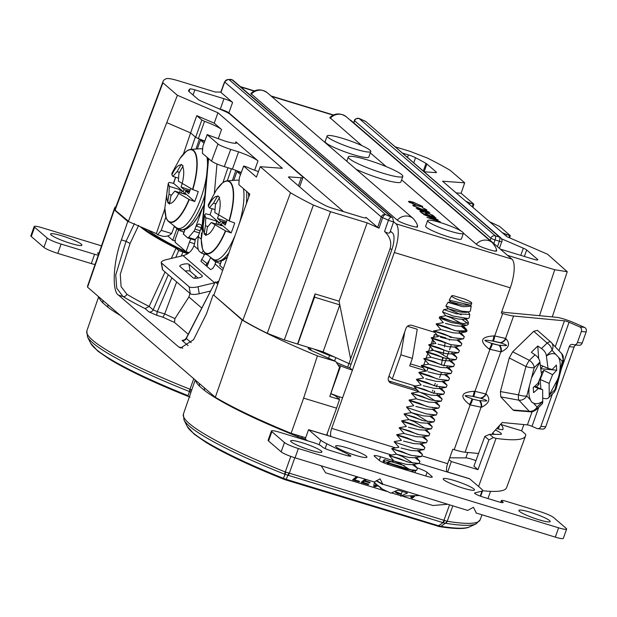 <?xml version="1.0" encoding="UTF-8"?>
<svg xmlns="http://www.w3.org/2000/svg" width="617" height="617" viewBox="0 0 617 617"><rect width="100%" height="100%" fill="white"/><g stroke="black" fill="none" stroke-linecap="round" stroke-linejoin="round"><path stroke-width="0.93" d="M451.605 295.89A10.674 1.435 -160.4 0 1 453.927 295.836L464.647 299.098A10.674 1.435 -160.4 0 1 471.72 303.047A10.674 1.435 -160.4 0 1 461.169 300.849A10.674 1.435 -160.4 0 1 451.605 295.89L449.23 300.132L470.316 305.176L462.935 305.13L450.742 301.883L460.791 306.271M467.216 311.94L466.143 312.395L460.467 312.055L448.281 308.801L461.223 314.847M464.917 318.557L463.676 319.321L458.007 318.981L445.813 315.727L451.737 318.102L460.876 323.246M462.442 325.105L461.215 326.239L455.539 325.899L445.428 323.393M459.781 331.591L458.747 333.165L453.079 332.825L440.885 329.571L433.651 331.005L453.549 337.754L463.413 338.849L464.323 336.766L459.287 333.064M456.996 338.085L457.305 338.494M463.413 338.849L456.279 340.09L450.611 339.743L440.499 337.237M454.536 345.011L454.837 345.412M449.245 344.247L441.402 340.862L431.252 337.738L431.854 338.386L451.081 344.679L460.953 345.775L453.819 347.009L448.143 346.669L438.031 344.163M452.377 352.338L451.351 353.934L445.682 353.595L433.489 350.34L439.412 352.716L449.6 358.855M449.909 359.256L448.883 360.852L443.214 360.513L431.028 357.258L423.794 358.701L443.692 365.449L453.557 366.537L454.467 364.462L449.431 360.76M447.441 366.182L446.423 367.778L440.754 367.439L429.039 364.385L423.794 358.701M444.672 372.699L444.98 373.108M439.381 371.943L431.538 368.55L421.396 365.426L421.997 366.074L441.224 372.367L451.089 373.462L443.955 374.696L438.286 374.357L428.167 371.85M442.212 379.617L442.512 380.026M436.921 378.861L429.077 375.468L418.928 372.352L419.529 373L438.756 379.293L448.628 380.388L441.494 381.622L435.818 381.283L425.707 378.776M439.744 386.543L440.029 386.921L439.026 388.548L433.358 388.209L423.239 385.694M437.276 393.469L437.561 393.839L436.558 395.466L430.89 395.127L419.182 392.073L413.93 386.389L433.828 393.137L443.7 394.232L444.602 392.15L439.566 388.448M420.779 392.62L424.619 394.248L435.116 400.795M441.232 401.15L434.098 402.392L428.422 402.053L416.714 398.998L411.47 393.314L431.368 400.063L441.232 401.15L442.142 399.068L437.106 395.374M432.347 407.313L432.656 407.721M427.057 406.557L419.213 403.163L409.071 400.04L409.673 400.688L428.9 406.981L438.764 408.076L431.63 409.31L425.961 408.971L415.843 406.464M429.887 414.231L430.188 414.639M409.002 400.232L413.768 405.724L406.603 406.965L407.205 407.613L426.432 413.907L436.304 415.002L429.162 416.236L423.493 415.897L411.308 412.642L417.223 415.017L427.72 421.565M422.128 420.401L414.285 417.007L404.073 414.076L423.972 420.833L433.836 421.92L426.702 423.162L421.033 422.822L408.84 419.568L414.763 421.943L425.26 428.483M419.66 427.319L411.817 423.933L401.675 420.809L402.276 421.457L421.504 427.751L431.368 428.846L424.234 430.08L418.565 429.741L408.454 427.234M422.491 435L422.792 435.409M428.908 435.764L421.773 437.006L416.097 436.666L404.39 433.612L399.137 427.92L419.036 434.677L428.908 435.764L429.818 433.682L424.781 429.987M420.023 441.926L420.331 442.335M414.732 441.17L406.888 437.777L396.746 434.653L397.348 435.301L416.575 441.595L426.44 442.69L419.305 443.924L413.637 443.584L403.518 441.078M417.555 448.844L417.863 449.253M396.677 434.846L401.443 440.337L394.278 441.579L394.88 442.227L414.107 448.52L423.979 449.616L416.837 450.85L411.169 450.51L401.058 447.996M415.094 455.77L415.395 456.179M409.804 455.014L401.96 451.621L391.749 448.69L411.647 455.439L421.511 456.534L414.377 457.775L408.701 457.436L396.515 454.181L402.438 456.557L412.935 463.097M407.336 461.932L399.492 458.547L389.281 455.616L409.179 462.364L419.043 463.46L411.909 464.694L406.241 464.354L394.047 461.1L399.97 463.475L410.467 470.023M389.281 455.616L394.047 461.107L386.882 462.341L387.484 462.997L406.711 469.29L416.583 470.378L417.493 468.295L412.457 464.601M419.043 463.46L419.953 461.377L414.917 457.675M421.511 456.534L422.421 454.451L417.385 450.757M423.979 449.616L424.889 447.533L419.845 443.831M426.44 442.69L427.35 440.607L422.313 436.905M417.2 434.245L409.356 430.851L399.137 427.92M431.368 428.846L432.278 426.763L427.242 423.061M433.836 421.92L434.746 419.838L429.71 416.143M436.304 415.002L437.214 412.92L432.17 409.218M438.764 408.076L439.674 405.994L434.638 402.292M429.525 399.631L421.681 396.237L411.47 393.307M431.985 392.705L424.149 389.319L413.93 386.389M434.453 385.787L426.609 382.393L416.467 379.27L417.069 379.925L436.296 386.219L446.16 387.306L447.07 385.224L442.034 381.53M448.628 380.388L449.538 378.306L444.502 374.604M451.089 373.462L451.999 371.38L446.963 367.678M441.849 365.017L434.006 361.624L423.856 358.508M444.309 358.099L436.474 354.706L426.324 351.582L426.925 352.23L446.153 358.523L456.025 359.618L456.935 357.536L451.891 353.834M446.777 351.173L438.934 347.78L428.792 344.656L429.393 345.312L448.621 351.605L458.485 352.693L459.395 350.61L454.359 346.916M460.953 345.775L461.863 343.692L456.827 339.99M451.706 337.329L443.87 333.936L433.72 330.812M454.174 330.403L446.33 327.01L436.188 323.894L436.79 324.542L456.017 330.835L465.696 331.961L467 331.136L461.261 326.231M439.682 316.814L439.211 317.878L451.112 322.498L466.853 325.259L468.126 324.457L468.426 322.645L463.791 323.609L453.433 321.65L443.515 318.588L439.751 316.783L453.156 321.58M467.686 323.377L462.048 319.413M443.793 309.595L442.543 311.955L453.41 316.081L468.01 318.565L469.244 317.778L469.807 314.454L456.248 313.768L443.793 309.595L448.281 308.801L445.89 306.047L461.786 311.169L469.159 311.863L470.37 311.099M470.709 305.083L471.18 306.263L463.089 306.718L447.903 302.384L445.89 306.04M470.316 305.176L471.488 304.42L471.72 303.047M447.903 302.384L450.742 301.883L449.23 300.132M468.264 312.025L469.807 314.454M465.149 319.058L467.794 321.241L468.426 322.645M462.017 326.1L466.406 329.393L467.054 330.835L456.025 330.835M374.45 482.563L373.671 486.281L375.151 486.728L377.974 485.81L382.864 489.358L390.916 493.16L397.857 490.075L407.521 493.022L400.595 496.099L418.904 495.567M401.343 494.001L395.721 491.672M381.09 487.823L377.095 484.9M402.238 491.487L400.595 496.099M550.765 342.026L537.415 330.357L533.744 331.329L512.673 351.806L509.256 357.976L500.426 391.564L500.811 396.893L513.051 410.004L514.115 410.529L530.504 411.794A7.412 3.91 -85.6 0 1 529.224 411.254A7.412 6.44 -43 0 0 537.098 407.035A7.412 4.334 45.8 0 1 536.25 409.719L541.903 404.228A7.412 4.334 -134.2 0 0 542.752 401.544L542.736 401.351C539.081 403.819 535.949 404.374 533.35 403.024L531.592 402.06L530.512 399.986C528.784 396.546 528.437 391.78 529.471 385.679L531.515 377.905L539.883 362.117A7.412 4.334 -134.2 0 0 535.032 354.837L531.291 352.315L537.769 346.021L541.51 348.536A7.412 4.334 45.8 0 1 546.361 355.824L548.035 368.364L552.207 369.537L556.349 365.063L556.719 370.208L552.585 374.704L549.13 383.396L549.215 395.057L557.591 379.463C558.709 376.756 559.395 374.164 559.642 371.689C560.676 365.565 560.321 360.798 558.601 357.382L555.763 354.343C553.164 352.993 550.032 353.549 546.369 356.017M542.736 401.351L542.652 389.689L538.402 388.486L533.597 392.674L533.227 387.53L538.024 383.319L541.556 374.658L539.898 362.31M558.601 357.382L562.349 361.4A7.412 6.44 -43 0 0 561.748 353.703L563.498 360.644A7.412 2.106 -165.3 0 1 562.349 361.4L559.642 371.689M550.973 342.204A7.412 6.44 137 0 1 551.421 342.636A7.412 6.44 137 0 1 552.014 350.325A7.412 4.334 -134.2 0 0 547.163 343.044A7.412 2.661 -48.9 0 1 550.873 342.103A7.412 2.661 -48.9 0 1 550.973 342.204M549.215 395.057L554.884 389.751A7.412 2.106 14.7 0 0 556.04 389.003L554.035 392.435A7.412 4.334 -134.2 0 0 554.884 389.751L557.591 379.463M540.839 368.711L556.719 370.208M549.23 395.25A7.412 4.334 45.8 0 1 548.382 397.926A7.412 4.334 45.8 0 1 545.158 398.628L542.783 398.158M548.035 368.364L540.307 364.986M543.068 366.19L540.793 368.403M537.769 346.021L538.687 358.685M535.271 385.756L535.325 386.481M536.32 386.913L539.011 384.298L538.803 381.46M537.924 383.412L539.011 384.298M552.585 374.704L543.901 370.308L541.348 372.791M543.901 370.308L540.207 379.486L549.13 383.396M540.893 388.918L540.207 379.486M500.426 391.564L518.504 394.857L525.962 366.498A7.412 1.381 -63 0 1 529.378 360.328A7.412 4.334 45.8 0 1 534.222 367.616A7.412 2.106 -165.3 0 1 525.962 366.498L509.256 357.976M534.222 386.674L538.402 388.486M534.738 386.219L542.652 389.689M513.051 410.004L529.224 411.254L518.889 400.186A7.412 2.005 -79.7 0 1 518.504 394.857A7.412 2.106 14.7 0 0 526.764 395.967A7.412 6.44 137 0 1 518.889 400.186L500.811 396.893M321.179 465.796L325.591 472.799L386.489 491.356M383.08 462.511L383.35 460.583L384.507 459.642L384.237 461.562A7.597 2.46 106.9 0 1 383.998 462.904M415.056 472.73A7.597 2.46 -73.1 0 0 415.372 471.049L415.434 470.578M403.418 496.515L432.949 505.508L447.456 504.266M400.742 495.698L392.204 493.099M375.66 483.751L375.244 485.826L377.234 485.178M357.922 476.987L354.474 479.81L359.657 481.383L359.102 481.838L352.562 479.849L356.564 476.571M412.094 496.616L412.603 496.569M414.57 496.353L412.441 498.089L411.084 497.672L410.721 496.7M381.954 488.749L380.589 488.386L380.974 488.062M372.12 481.314L366.321 479.687L364.986 480.774L370.177 482.347L369.622 482.803L364.431 481.221L362.989 482.401L368.796 484.168L368.241 484.623L361.084 482.44L365.087 479.17M401.251 494.248L397.749 493.615L395.266 491.95M375.151 486.728L375.244 486.088L377.457 485.371M375.63 483.72L375.244 485.826M373.802 485.648L375.244 486.088M354.474 479.81L354.567 479.162L357.413 476.833M353.155 479.363L354.482 479.764M359.187 481.245L359.102 481.838M411.045 496.685L411.084 497.672M411.177 497.032L412.534 497.449L412.441 498.089M412.534 497.449L413.745 496.454M369.622 482.803L369.706 482.209M365.935 479.432L364.986 480.774M361.678 481.954L362.997 482.355M368.326 484.029L368.241 484.623M364.431 481.221L364.524 480.581L362.989 482.401M364.524 480.581L364.994 480.728M395.536 491.788L395.466 492.297M395.628 491.726L395.929 492.744M396.014 492.104L396.307 492.991M396.399 492.343L397.155 492.698L397.063 493.345M397.155 492.698L397.842 492.968L397.749 493.615M397.842 492.968L398.582 493.199L398.489 493.839M399.369 493.399L399.284 494.016M400.333 493.662L400.263 494.194M400.919 493.862L400.865 494.256M384.507 459.642L404.59 465.758M396.615 492.119L399.97 493.531M186.187 227.997A39.156 12.695 -73.1 0 0 204.026 204.728M204.859 195.35A41.964 13.605 106.9 0 1 180.442 229.632A41.964 13.605 106.9 0 1 180.233 229.57M173.639 183.38L183.342 191.74L180.079 189.674L169.32 186.396L168.256 183.465L169.166 182.362L173.639 183.38A39.951 12.957 106.9 0 1 175.691 177.287M183.82 153.625A37.976 12.317 106.9 0 1 186.126 151.481A37.976 12.317 106.9 0 1 190.553 149.453A37.976 12.317 106.9 0 1 192.805 189.596L198.242 191.548A39.951 12.957 106.9 0 1 194.687 201.512L189.257 199.561A37.976 12.317 106.9 0 1 168.588 221.549A37.976 12.317 106.9 0 1 166.042 217.4A37.976 12.317 106.9 0 1 165.317 214.338M189.257 199.561L174.796 191.116L170.886 195.913L169.544 204.096L167.685 202.492L167.778 201.728A19.96 6.471 106.9 0 1 168.348 184.784M183.025 166.12L181.259 164.377L183.118 165.973L178.938 173.3L178.359 181.159L192.805 189.596M181.259 164.377L177.048 171.68L179.447 172.328M192.519 189.458A37.637 12.209 106.9 0 0 195.365 153.772A37.637 12.209 106.9 0 0 179.933 158.523L171.873 173.315L171.896 174.812L172.86 176.423L177.048 171.68M174.796 191.116L185.563 194.394L183.658 192.759L183.318 193.715M183.658 192.759L184.984 193.152L194.687 201.512M171.433 195.142L168.996 194.286L169.32 186.396M168.996 194.286L167.778 201.728M172.86 176.423L178.46 178.128M184.984 193.152L185.74 191.039L188.825 193.692L190.676 188.486M182.192 183.665L181.02 186.966L184.097 189.62L183.342 191.74M180.079 189.674L179.909 192.674M181.984 191.316L181.344 193.113M189.427 191.987L185.74 191.039M181.02 186.966L190.113 190.059M189.727 191.147L184.097 189.62M169.798 202.152L167.685 202.492M222.644 259.41A39.156 12.695 -73.1 0 0 227.488 256.865M248.759 197.008A39.156 12.695 -73.1 0 0 248.389 192.905M246.53 191.301A41.964 13.605 106.9 0 1 246.345 203.811M228.946 252.762A41.964 13.605 106.9 0 1 216.891 261.045A41.964 13.605 106.9 0 1 216.69 260.983M210.096 214.793L219.799 223.153L216.536 221.087L205.769 217.809L204.705 214.878L205.615 213.775L210.096 214.793A39.951 12.957 106.9 0 1 212.148 208.7M220.269 185.038A37.976 12.317 106.9 0 1 222.575 182.894A37.976 12.317 106.9 0 1 227.002 180.866A37.976 12.317 106.9 0 1 229.254 221.009L234.691 222.961A39.951 12.957 106.9 0 1 231.144 232.925L225.706 230.974A37.976 12.317 106.9 0 1 205.045 252.962A37.976 12.317 106.9 0 1 202.499 248.813A37.976 12.317 106.9 0 1 201.774 245.751M225.706 230.974L211.245 222.529L207.335 227.326L206.001 235.509L204.142 233.905L204.227 233.141A19.96 6.471 106.9 0 1 204.798 216.197M219.482 197.533L217.716 195.79L219.575 197.386L215.387 204.713L214.809 212.572L229.254 221.009M217.716 195.79L213.505 203.093L215.896 203.741M228.976 220.871A37.637 12.209 106.9 0 0 231.815 185.185A37.637 12.209 106.9 0 0 216.382 189.936L208.322 204.728L208.345 206.225L209.31 207.836L213.505 203.093M211.245 222.529L222.012 225.807L220.107 224.172L219.768 225.128M220.107 224.172L221.441 224.565L231.144 232.925M207.89 226.555L205.453 225.699L205.769 217.809M205.453 225.699L204.227 233.141M209.31 207.836L214.917 209.541M221.441 224.565L222.189 222.452L225.274 225.105L227.125 219.899M218.642 215.078L217.469 218.379L220.554 221.033L219.799 223.153M216.536 221.087L216.366 224.087M218.441 222.729L217.801 224.526M225.876 223.4L222.189 222.452M217.469 218.379L226.57 221.472M226.177 222.56L220.554 221.033M206.248 233.565L204.142 233.905M220.392 263.613A7.358 0.987 19.6 0 0 217.03 262.325L214.793 261.307L210.567 257.667A3.555 1.157 106.9 0 1 210.289 257.081M233.789 180.365L236.928 171.534L240.453 174.572M241.116 172.806L236.928 171.534M223.308 268.642L219.876 265.433M175.282 241.023L172.783 240.268L176.909 228.66M172.783 240.268L167.785 235.956M183.935 232.2A7.358 0.987 19.6 0 0 180.573 230.912L178.344 229.894L174.11 226.254A3.555 1.157 106.9 0 1 173.84 225.668M197.332 148.952L200.479 140.121L203.98 143.136M204.636 141.386L200.479 140.121M202.129 209.101L194.995 229.131A3.555 1.157 106.9 0 1 193.877 231.244L188.601 237.46A3.555 1.157 106.9 0 1 187.73 237.938A3.555 1.157 106.9 0 1 187.583 237.861L183.426 234.02M198.52 235.648L195.257 239.489A3.555 1.157 106.9 0 1 194.386 239.967A3.555 1.157 106.9 0 1 194.239 239.89M201.173 227.627L196.083 226.077L198.805 223.925L199.53 224.218A14.708 1.974 19.6 0 0 201.79 225.359M334.584 360.93L335.802 357.613M337.322 396.068L337.137 396.569L330.735 393.692M347.656 367.13L348.929 363.575M334.314 356.935L349.021 363.614L350.61 358.855L339.813 304.883L314.531 297.178L297.81 344.132L323.092 351.837L334.314 356.935L329.578 355.492A144.378 19.343 -160.4 0 1 313.683 348.967M415.233 385.987L392.273 378.992L388.972 376.139M351.065 364.238L349.021 363.614M337.137 396.569L335.633 396.114L339.543 399.484L329.794 396.515L339.543 367.238L335.702 361.431L313.297 351.374A12.101 1.62 -160.4 0 1 308.245 348.327A12.101 1.62 -160.4 0 1 309.472 347.818A148.358 19.875 -160.4 0 1 308.4 347.363M326.609 435.162L336.566 408.169L303.626 398.135L291.101 433.304A167.045 22.382 -160.4 0 1 215.333 397.286L87.568 287.183A167.045 22.382 -160.4 0 1 87.707 285.694L114.477 208.369A167.77 22.482 19.6 0 0 114.338 209.88L127.788 221.472L129.246 221.912L115.086 210.119A167.045 22.382 -160.4 0 1 115.256 208.554L163.104 81.321A164.654 22.058 -160.4 0 1 166.652 78.621C168.356 78.236 172.39 78.991 178.768 80.896L215.364 92.049L220.824 92.072M305.67 437.746L291.101 433.304M138.663 225.328L130.079 243.476L120.284 274.31L121.086 286.596L126.925 294.301A3.555 2.954 -58.8 0 1 122.991 296.522L118.611 295.188L178.637 346.916L182.786 348.181M118.611 295.188C111.685 291.802 113.212 261.392 121.395 239.905L127.788 221.472M114.338 209.88L87.568 287.183M213.844 295.204L242.157 320.022L215.333 397.286M213.089 294.972L206.51 313.752L193.584 339.666L180.573 348.003L178.637 346.916M242.157 320.022A167.77 22.482 19.6 0 0 317.408 355.862L335.702 361.431M297.81 344.132L284.329 339.905L267.269 333.311A167.045 22.382 -160.4 0 1 242.851 320.223L213.837 295.219L249.792 194.116L238.841 184.676L239.334 177.758L243.692 166.112L256.425 177.087L260.258 166.683L290.522 192.766L242.851 320.223M116.019 206.518A167.77 22.482 19.6 0 0 114.477 208.369M495.374 430.026A15.494 2.075 -160.4 0 1 501.197 434.245A15.494 2.075 -160.4 0 1 500.217 434.383L489.62 434.337L493.369 437.569L496.037 438.378A167.531 22.443 19.6 0 0 525.53 435.941A167.531 22.443 19.6 0 0 525.676 434.299L521.612 430.797L523.872 424.558M178.544 230.041L175.027 239.905A3.555 1.157 106.9 0 1 175.159 242.319L186.056 251.705L189.442 242.18A8.306 2.692 106.9 0 1 190.915 238.91M189.08 252.631L186.056 251.705M174.349 226.454L171.588 233.596C168.981 236.041 165.904 236.889 162.356 236.141L157.643 234.707L161.261 230.357L165.888 216.906M164.832 208.693L156.363 233.604L157.643 234.707M156.363 233.604L140.082 226.586A150.972 20.23 19.6 0 0 176.046 248.173L178.722 250.471L187.591 253.703M208.693 262.163A144.501 19.358 -160.4 0 1 208.261 261.97M188.571 253.024A144.501 19.358 -160.4 0 1 147.895 229.956M208.677 262.202A144.802 19.405 -160.4 0 1 208.238 262.009M206.294 264.6L207.435 265.58L209.549 259.842M498.305 428.977L499.623 425.391M525.53 435.941L506.611 487.615A167.045 22.382 -160.4 0 1 482.625 490.723M218.387 282.493L215.449 282.123L217.793 284.144M191.17 342.628L186.133 338.309L215.318 281.9L186.311 338.44A3.555 3.332 -49.2 0 1 182.046 340.445L183.843 340.06M215.325 263.474L215.456 261.701M449.091 459.619L451.32 461.539L447.649 472.036M496.739 428.537A9.787 1.311 19.6 0 0 502.948 429.455A9.787 1.311 19.6 0 0 502.948 429.447A139.82 18.734 19.6 0 0 501.05 424.535L501.482 423.355M311.546 350.549L309.472 347.818M187.969 253.456A148.396 19.883 -160.4 0 1 185.894 252.469L182.732 251.505L181.228 250.217A148.358 19.875 -160.4 0 1 143.19 227.928M336.566 408.169L339.543 399.484M475.931 460.66A9.255 1.242 19.6 0 0 465.843 457.891L449.731 457.822M493.369 437.569L488.919 439.921L477.959 469.653L473.91 466.174L484.831 436.396L489.62 434.337M451.32 461.539L477.959 469.653M496.037 438.378L478.591 486.497M488.919 439.921L484.831 436.396M317.408 355.862L303.626 398.135M501.05 424.535L521.612 430.797M494.718 434.36A11.908 1.596 19.6 0 0 492.536 433.25M176.046 248.173L171.302 258.446M165.063 271.966L149.152 306.418L145.126 308.623A161.238 21.603 -160.4 0 1 122.991 296.522L116.744 288.247L115.734 274.997L126.03 241.316L134.444 223.501M195.512 275.853L194.748 278.29M190.005 293.461L188.902 296.978L201.782 308.068M176.655 281.961L164.693 313.914A157.697 21.132 19.6 0 0 174.966 318.58L188.902 296.978M188.231 334.252L174.495 322.413A161.238 21.603 -160.4 0 1 162.957 317.207L164.693 313.914L157.304 311.662A3.555 1.157 -73.1 0 0 157.188 315.449L148.898 311.87L145.126 308.623M126.925 294.301A157.697 21.132 19.6 0 0 149.152 306.418L153.163 309.873L157.304 311.662L171.865 277.827M174.966 318.58L174.495 322.413M195.219 379.956L183.396 414.107A157.512 21.101 19.6 0 0 285.262 471.943L447.225 521.28A157.512 21.101 19.6 0 0 480.165 519.784L482 514.786M305.631 439.204L297.849 436.643A157.844 21.148 -160.4 0 1 204.296 390.291L199.299 385.987A3.555 3.394 135.1 0 0 199.16 383.358M120.5 315.572A157.844 21.148 -160.4 0 1 107.744 307.089L102.746 302.777A3.555 3.394 135.1 0 0 102.607 300.147M98.666 296.754L86.843 330.905A157.512 21.101 19.6 0 0 189.982 389.242L191.756 389.959M188.1 395.636L189.458 391.548A156.448 20.963 -160.4 0 1 87.452 336.797L90.614 343.145A151.296 20.268 19.6 0 0 188.1 395.636A3.555 0.941 111.7 0 0 188.362 396.492L188.362 396.492A3.555 0.941 111.7 0 0 188.494 396.507L189.889 397.001M190.977 392.219L189.758 391.679A3.555 0.548 -64 0 1 190.576 389.489M452.793 505.894L447.225 521.28A3.555 2.846 99.3 0 1 445.605 523.255L445.389 523.231A3.555 2.584 -86.3 0 0 446.801 521.218M437.561 526.131A3.555 1.157 -73.1 0 0 437.708 526.208A3.555 1.157 -73.1 0 0 438.564 525.746L443.068 522.653L445.389 523.231L440.924 526.332A151.296 20.268 19.6 0 0 469.514 526.887L475.969 523.964A156.448 20.963 -160.4 0 1 445.605 523.255M438.564 525.746L440.924 526.332A3.555 2.861 -80.9 0 1 439.366 526.609L285.393 479.81A3.555 1.157 -73.1 0 0 286.249 479.347L438.564 525.746M444.471 520.64A3.555 1.496 -68.2 0 1 443.068 522.653L284.745 474.249A156.448 20.963 -160.4 0 1 184.005 420L187.167 426.347A151.296 20.268 19.6 0 0 283.411 478.345L285.046 474.38A3.555 0.571 -63.8 0 1 285.864 472.19M187.167 426.347L194.316 434.275L205.939 442.343C224.033 453.364 249.947 465.65 283.689 479.208A3.555 0.972 111.8 0 0 283.828 479.224L285.247 479.725A3.555 1.157 -73.1 0 0 285.393 479.81L283.689 479.208A3.555 0.972 111.8 0 1 283.411 478.345L286.249 479.347L287.838 475.36A3.555 0.794 -77.6 0 0 288.656 473.17M438.741 526.417A3.555 2.861 -80.9 0 0 439.366 526.609C455.292 529.07 465.341 529.162 469.514 526.887M168.279 274.735L153.163 309.873A3.555 3.332 -49.2 0 1 148.898 311.87M204.296 390.291A3.555 3.255 127.5 0 0 204.196 387.692M107.744 307.089A3.555 3.255 127.5 0 0 107.636 304.49M61.839 235.794A16.613 2.229 19.6 0 0 50.609 234.028A16.613 2.229 19.6 0 0 51.226 235.023A16.613 2.229 19.6 0 0 68.117 242.589A16.613 2.229 19.6 0 0 81.899 245.173A16.613 2.229 19.6 0 0 61.839 235.794M95.057 264.469A7.119 0.956 -160.4 0 1 91.293 263.582L57.79 253.379A11.862 1.589 -160.4 0 1 43.907 247.394L47.216 238.085L34.606 227.218A11.862 1.589 19.6 0 1 34.166 226.508A11.862 1.589 19.6 0 1 42.187 227.773L101.504 245.844M47.216 238.085A11.862 1.589 19.6 0 0 61.106 244.077L57.79 253.379M91.293 263.582L94.602 254.281L61.106 244.077M94.602 254.281A7.119 0.956 19.6 0 0 98.28 255.16M99.021 253.016A7.119 0.956 -160.4 0 0 97.625 253.101A7.119 0.956 -160.4 0 0 97.887 253.525L98.627 254.158M43.907 247.394L31.29 236.519A11.862 1.589 -160.4 0 1 30.85 235.81L34.166 226.508M336.365 362.441L344.872 366.051A7.119 0.956 19.6 0 0 349.793 367.832L391.672 250.209A14.708 4.774 -73.1 0 0 392.651 233.103L390.376 231.144M349.793 367.832L352.438 370.115A17.083 2.291 -160.4 0 1 340.7 365.866L337.823 364.639M393.623 221.773L395.967 223.801A24.68 8.006 106.9 0 1 394.325 252.492L342.582 397.803A17.083 2.291 -160.4 0 1 330.843 393.553L330.789 393.53M502.693 313.498A19.929 2.669 19.6 0 0 513.568 316.02L505.578 338.463L494.695 335.941A7.119 1.998 92.2 0 1 493.222 341.039L492.42 341.008A7.119 1.998 -87.8 0 0 493.893 335.91L494.695 335.941L502.693 313.498L501.282 313.066L510.274 287.815A24.68 8.006 -73.1 0 0 511.917 259.125L351.22 120.647A24.68 8.006 -73.1 0 0 350.209 120.076L350.024 120.022M338.756 398.806L339.473 396.808M327.488 432.787A19.929 6.463 -73.1 0 0 327.103 435.309M319.097 444.764L320.732 440.176L308.67 429.779A7.119 2.306 106.9 0 1 308.554 429.656L331.098 436.527A7.119 2.306 106.9 0 1 331.691 428.375L395.613 447.849M342.582 397.803L331.691 428.375M308.554 429.656L305.33 438.718A19.929 6.463 -73.1 0 0 306.117 439.736L307.22 440.685M422.66 456.086L447.641 463.699A7.119 2.306 -73.1 0 0 447.047 471.851L469.591 478.723A7.119 2.306 -73.1 0 0 469.714 478.846L481.769 489.235A23.731 3.178 19.6 0 1 482.648 490.654L480.651 496.261M447.641 463.699L452.785 449.253L454.197 449.685L470.139 404.906L469.475 404.49C459.326 396.523 460.891 392.127 474.172 391.294L474.974 391.325A7.119 1.998 92.2 0 1 473.501 396.423L472.699 396.392A7.119 1.998 -87.8 0 0 474.172 391.294M478.568 453.48L465.071 452.207A19.929 2.669 -160.4 0 1 454.197 449.685M492.142 434.345L492.605 433.057L502.246 422.514L527.412 424.897A3.555 0.478 19.6 0 1 532.008 426.324L536.821 428.429A3.555 3.116 -84.6 0 0 537.669 428.653A3.555 3.116 -84.6 0 0 540.893 426.37L552.416 394.008M513.568 316.02L564.462 320.825A3.555 0.478 -160.4 0 1 569.067 322.251L579.656 326.894L584.446 327.349L573.856 322.706A13.528 1.812 19.6 0 0 556.38 317.285L505.477 312.472A9.965 1.334 -160.4 0 1 501.76 311.708M584.446 327.349A3.555 3.116 95.4 0 1 586.15 331.931L581.361 331.483A3.555 3.116 -84.6 0 0 579.656 326.894M561.246 369.221L569.275 346.669A3.555 3.116 95.4 0 1 572.499 344.394A3.555 3.116 95.4 0 1 573.347 344.618A3.555 3.116 -84.6 0 0 574.196 344.834A3.555 3.116 -84.6 0 0 577.419 342.558L582.209 343.013L586.15 331.931M577.419 342.558L581.361 331.483M582.209 343.013A3.555 3.116 95.4 0 1 578.985 345.289L574.196 344.834M576.054 345.011A3.555 3.116 -84.6 0 0 574.065 347.124L545.683 426.825A3.555 3.116 95.4 0 1 542.459 429.108L537.669 428.653M505.894 338.694C510.552 343.684 508.979 348.081 501.197 351.891A7.119 5.808 -108.9 0 0 499.716 345.188C508.477 346.245 508.747 345.481 500.534 342.89L500.21 342.666A7.119 6.278 125.7 0 0 505.578 338.463L505.894 338.694A7.119 6.278 125.7 0 1 500.534 342.89L492.42 341.008C482.702 339.443 482.425 340.206 491.602 343.307L492.266 343.723A7.119 2.476 122.1 0 1 489.859 349.53L474.974 391.325L486.173 394.07C490.831 399.06 489.266 403.464 481.476 407.274L470.139 404.906A7.119 2.476 122.1 0 0 472.545 399.106L479.54 400.726A7.119 5.808 71.1 0 1 481.013 407.428L465.071 452.207M481.476 407.274A7.119 5.808 -108.9 0 0 479.995 400.572C488.757 401.621 489.026 400.857 480.813 398.273L473.501 396.423M486.173 394.07A7.119 6.278 125.7 0 1 480.813 398.273L472.699 396.392C462.981 394.818 462.704 395.582 471.882 398.69A7.119 2.476 122.1 0 1 469.475 404.49M492.266 343.723L499.253 345.343A7.119 5.808 71.1 0 1 500.734 352.052L485.857 393.847A7.119 6.278 125.7 0 1 480.496 398.042M388.633 380.897L416.552 389.396M442.027 361.13L443.276 357.605M449.461 340.245A4.743 4.442 130.8 0 0 449.646 339.574M418.287 391.402L391.232 383.157A4.743 4.442 -49.2 0 1 388.509 377.419L405.947 328.468A4.743 4.442 -49.2 0 1 411.817 325.344L434.823 332.355M449.392 336.789A4.743 4.442 -49.2 0 1 450.911 337.63M451.158 345.196L449.5 349.854M448.698 352.114L447.04 356.773M446.23 359.04L443.77 365.958M441.302 372.884L439.643 377.542M437.175 384.468L436.373 386.728M434.715 391.386L434.677 391.487A4.743 4.442 -49.2 0 1 433.435 393.415M501.197 351.891L489.196 349.114C479.047 341.147 480.612 336.743 493.893 335.91M499.253 345.343L491.602 343.307A7.119 2.476 122.1 0 1 489.196 349.114M320.732 440.176A23.731 3.178 19.6 0 0 326.84 443.808L325.151 448.567M496.014 250.201C500.356 253.61 479.409 247.232 476.255 244.185L463.398 233.103M460.891 230.943L401.598 179.848M386.265 166.636L370.293 152.869M361.847 145.589L329.833 117.585C334.761 113.027 340.237 112.757 346.26 116.775A11.931 11.168 130.8 0 0 330.195 118.317M416.992 226.13C421.342 229.539 400.394 223.153 397.24 220.107L250.818 93.514C255.747 88.956 261.222 88.686 267.246 92.704L413.305 218.572C416.506 222.467 417.871 225.174 417.408 226.694M402.824 176.393A28.937 3.879 19.6 0 0 401.752 174.657A28.937 3.879 19.6 0 0 372.329 161.469A28.937 3.879 19.6 0 0 348.304 156.98A28.937 3.879 19.6 0 0 374.264 170.338A28.937 3.879 19.6 0 0 402.824 176.393L400.857 181.93A28.937 3.879 -160.4 0 1 384.553 179.809A28.937 3.879 -160.4 0 1 356.086 169.266M422.121 206.718L422.344 206.078C423.208 207.019 421.635 206.911 417.624 205.754L408.832 201.983C407.93 201.019 409.518 201.127 413.583 202.307L422.653 206.556M408.832 201.983L408.508 201.489M413.028 205.6L414.076 204.998L415.141 205.492L414.369 206.016L421.511 209.124C424.843 210.081 426.085 210.15 425.252 209.317L422.221 207.482L426.571 209.718L425.877 210.382L421.766 209.394L412.696 205.091M413.876 206.186L414.092 205.584L414.238 206.394M425.344 210.304L425.252 209.317M426.324 210.412L426.571 209.718L426.925 210.258M428.908 211.924L416.028 207.998L428.846 212.094M432.764 215.248L424.959 212.179L419.838 211.276L423.725 211.693L417.069 208.893L424.565 211.839L429.902 212.78L425.807 212.325L432.764 215.248M433.134 215.557L435.263 217.4L422.383 213.474L420.246 211.639L423.362 213.582L427.326 214.793L425.529 213.243L428.645 215.194L433.604 216.706L431.807 215.156L433.134 215.557L432.933 216.12M430.265 218.271L440.26 221.704L426.879 217.354L435.841 219.182L423.663 214.577L436.042 218.071L427.473 215.85L438.186 219.914L430.211 218.433M463.39 233.326L461.423 238.864A18.988 2.545 -160.4 0 1 442.682 234.892A18.988 2.545 -160.4 0 1 425.653 226.123L427.62 220.585A18.988 2.545 19.6 0 0 444.656 229.354A18.988 2.545 19.6 0 0 463.39 233.326A18.988 2.545 19.6 0 0 462.688 232.185A18.988 2.545 19.6 0 0 443.384 223.531A18.988 2.545 19.6 0 0 427.62 220.585M370.778 151.52L368.804 157.057A23.168 3.1 -160.4 0 1 345.936 152.214A23.168 3.1 -160.4 0 1 325.151 141.517L327.126 135.979A23.168 3.1 19.6 0 0 347.911 146.676A23.168 3.1 19.6 0 0 370.778 151.52A23.168 3.1 19.6 0 0 369.915 150.139A23.168 3.1 19.6 0 0 346.361 139.573A23.168 3.1 19.6 0 0 327.126 135.979M426.656 214.215L426.856 213.644M421.365 212.603L421.565 212.04M413.691 206.07L414.076 204.998M409.688 202.561L409.896 201.99L417.277 205.461C420.516 206.387 421.766 206.464 421.041 205.692L413.922 202.6C410.667 201.666 409.403 201.589 410.135 202.368L410.004 202.738M421.103 206.626L421.041 205.692M530.119 512.179A16.613 2.229 19.6 0 0 518.889 510.413A16.613 2.229 19.6 0 0 519.506 511.4A16.613 2.229 19.6 0 0 536.397 518.974A16.613 2.229 19.6 0 0 550.179 521.55A16.613 2.229 19.6 0 0 530.119 512.179M301.875 442.644A16.613 2.229 19.6 0 0 290.638 440.877A16.613 2.229 19.6 0 0 291.255 441.865A16.613 2.229 19.6 0 0 308.145 449.438A16.613 2.229 19.6 0 0 321.935 452.014A16.613 2.229 19.6 0 0 301.875 442.644M480.234 496.107L482.016 491.078L474.774 492.96A7.119 0.956 -160.4 0 0 474.581 493.083A7.119 0.956 -160.4 0 0 483.18 497.101L498.351 501.729A7.119 0.956 -160.4 0 0 503.163 502.485A7.119 0.956 -160.4 0 0 502.901 502.061L501.636 500.973L501.112 502.446M482.016 491.078A23.731 3.178 19.6 0 0 482.648 490.654M348.266 455.932L348.752 454.567L326.84 443.808M348.752 454.567A7.119 0.956 -160.4 0 1 350.849 456.079A7.119 0.956 -160.4 0 1 346.037 455.323L330.866 450.703A7.119 0.956 -160.4 0 1 322.537 447.109L321.272 446.022A7.119 0.956 19.6 0 0 312.942 442.428L279.447 432.224A11.862 1.589 19.6 0 0 271.418 430.959A11.862 1.589 19.6 0 0 271.858 431.669L268.549 440.978A11.862 1.589 -160.4 0 1 268.11 440.268L271.418 430.959M376.532 480.604L382.771 484.191L380.072 478.823L374.326 481.985L295.049 457.829A11.862 1.589 -160.4 0 1 281.159 451.845L284.476 442.543L271.858 431.669M284.476 442.543A11.862 1.589 19.6 0 0 298.366 448.528L295.049 457.829M558.601 527.813A11.862 1.589 19.6 0 0 566.622 529.077L563.313 538.379A11.862 1.589 -160.4 0 1 555.292 537.114L558.601 527.813L298.366 448.528M566.622 529.077A11.862 1.589 19.6 0 0 566.182 528.368L553.572 517.493A11.862 1.589 19.6 0 0 539.682 511.508L506.187 501.305A7.119 0.956 19.6 0 0 501.374 500.549A7.119 0.956 19.6 0 0 501.636 500.973M431.615 477.242L431.892 476.455A9.494 1.273 -160.4 0 1 432.247 477.026A9.494 1.273 -160.4 0 1 425.83 476.016L390.399 465.218A9.494 1.273 -160.4 0 1 379.285 460.429L374.496 456.302A9.494 1.273 -160.4 0 1 374.141 455.732A9.494 1.273 -160.4 0 1 380.558 456.742L379.254 460.405M393.746 460.76L380.558 456.742M417.131 467.894A9.494 1.273 -160.4 0 1 427.103 472.329L425.792 476M431.892 476.455L427.103 472.329M346.854 447.788A16.613 2.229 19.6 0 0 335.617 446.022A16.613 2.229 19.6 0 0 350.518 453.688A16.613 2.229 19.6 0 0 366.914 457.166A16.613 2.229 19.6 0 0 346.854 447.788M454.428 480.566A16.613 2.229 19.6 0 0 443.191 478.792A16.613 2.229 19.6 0 0 458.092 486.466A16.613 2.229 19.6 0 0 474.488 489.937A16.613 2.229 19.6 0 0 454.428 480.566M382.771 484.191L467.686 510.429L473.424 507.267L476.069 512.511M376.154 480.79L382.656 484.522M281.159 451.845L268.549 440.978M555.292 537.114L476.008 512.966M393.507 221.503A3.555 0.386 -160.9 0 1 393.646 221.688A3.555 0.386 -160.9 0 1 391.834 221.418A3.555 0.386 -160.9 0 1 388.448 220.238L382.648 217.631A3.555 0.386 -160.9 0 1 381.267 216.937L377.643 227.418L379 228.174L367.154 222.853L339.08 301.212L339.813 304.883L323.092 351.837M350.61 358.855L390.037 248.828C391.895 242.412 390.067 236.635 384.553 231.483C387.761 233.465 389.512 233.689 389.821 232.162M493.808 243.522L495.065 239.928A3.555 0.416 -160.7 0 1 490.877 238.193L490.122 240.345M407.482 326.277L417.246 329.254L412.364 358.346L400.873 354.844L392.273 378.992M410.398 363.853L422.83 367.639L423.177 366.66M423.748 365.025L425.337 360.475M426.162 358.107L428.028 352.777M428.584 351.196L430.203 346.553M430.998 344.278L432.64 339.597M433.419 337.368L434.422 334.491L445.914 337.985M221.071 92.072L224.711 82.03A3.555 0.571 -159.9 0 1 224.588 81.783L220.793 92.157M395.165 146.823L410.151 151.389L427.334 158.037A164.662 22.065 -160.4 0 1 450.194 170.331L464.694 182.825L461.107 193.244L473.817 204.196L473.131 204.165L472.267 206.811M353.834 122.891L354.613 120.762A3.555 0.571 -159.9 0 1 354.49 120.523L354.49 120.523C354.505 119.12 356.102 118.449 359.287 118.495A3.555 1.812 114.2 0 0 359.017 118.418A3.555 3.332 130.8 0 0 354.613 120.762L490.877 238.193A3.555 3.332 130.8 0 1 495.281 235.848L359.017 118.418L364.817 121.025A3.555 1.812 -65.8 0 1 365.087 121.102A3.555 1.812 -65.8 0 1 365.256 121.194M425.823 370.794L409.68 365.873L412.364 358.346M432.424 391.224L432.787 390.214M434.376 385.748L435.255 383.288M427.797 368.48L426.856 371.11M507.56 255.369L554.722 269.737L539.513 315.688M464.694 182.825L442.559 181.205L506.981 236.727L547.526 254.204L567.239 271.704L554.722 269.737M473.787 204.296L472.784 207.258M115.086 210.119L162.927 82.817A164.654 22.058 -160.4 0 1 163.104 81.321M128.297 221.503L177.395 95.28L162.927 82.817M140.082 226.586L129.246 221.912M166.929 122.714L190.599 132.917L183.419 154.026M175.529 177.233L173.454 183.334M171.649 233.519L161.261 230.357M284.329 339.905L330.558 211.7L313.374 205.06A164.654 22.058 -160.4 0 1 290.522 192.766M314.531 297.178L315.079 293.9L297.587 343.939M339.08 301.212L315.079 293.9M445.042 343.137L444.402 346.985M443.824 350.41L443.137 354.52M442.605 357.667L441.41 364.809M434.422 334.491L433.959 337.275M433.419 340.491L432.833 343.962M432.039 348.667L431.707 350.649M430.666 356.85L430.589 357.336M423.848 368.519L422.83 367.639M400.873 354.844L404.729 331.877M367.154 222.853L330.558 211.7M384.553 231.483L388.448 220.238A3.555 1.812 -65.8 0 1 391.471 217.199A3.555 3.332 -49.2 0 1 392.613 217.832L233.049 80.326A3.555 3.332 130.8 0 0 231.907 79.701L391.471 217.199L385.671 214.6A3.555 1.812 114.2 0 0 382.648 217.631L379 228.174M177.395 95.28L217.932 112.757L282.385 168.302L260.258 166.683M377.643 227.418L365.974 217.361A7.358 0.987 -160.4 0 1 366.243 217.809A7.358 0.987 -160.4 0 1 361.269 217.022L332.255 208.184A7.358 0.987 -160.4 0 1 325.082 205.368A137.375 18.41 -160.4 0 1 314.77 199.738A7.358 0.987 -160.4 0 1 313.883 199.144L288.764 177.503A7.358 0.987 -160.4 0 1 288.494 177.064A7.358 0.987 -160.4 0 1 289.334 176.902L301.273 177.773A14.708 1.974 19.6 0 0 302.955 177.457A14.708 1.974 19.6 0 0 302.407 176.578L230.102 114.276A14.708 1.974 19.6 0 0 223.439 110.705L201.566 101.281A7.358 0.987 -160.4 0 1 198.234 99.491L188.841 91.393A7.358 0.987 -160.4 0 1 188.563 90.984A137.329 18.402 -160.4 0 1 188.679 90.491A137.329 18.402 -160.4 0 1 189.967 88.979A7.358 0.987 -160.4 0 1 194.872 89.843L223.979 98.712A7.358 0.987 -160.4 0 1 232.586 102.422L220.925 92.373M224.711 82.03A3.555 3.332 -49.2 0 1 229.115 79.686L231.907 79.701A3.555 3.293 -89.7 0 0 230.743 79.462L227.951 79.446A3.555 3.293 90.3 0 1 229.115 79.686L385.671 214.6A3.555 3.332 130.8 0 0 381.267 216.937L224.711 82.03M426.887 163.991L424.118 171.765L435.617 172.606A7.358 0.987 19.6 0 0 436.458 172.444A7.358 0.987 19.6 0 0 436.18 172.004L426.887 163.991A7.358 0.987 19.6 0 0 426 163.405A137.329 18.402 19.6 0 0 415.565 157.713A7.358 0.987 19.6 0 0 408.4 154.898L402.415 153.07M500.31 249.121L532.88 259.047A7.358 0.987 19.6 0 0 537.854 259.826A7.358 0.987 19.6 0 0 537.584 259.387L526.663 249.978A7.358 0.987 19.6 0 0 523.332 248.196L501.528 238.794M359.526 118.649A3.555 1.812 114.2 0 0 359.287 118.495L365.95 121.649L499.577 237.159L495.281 235.848A3.555 1.157 -73.1 0 1 495.065 239.928L499.361 241.239L497.464 246.669M473.817 204.196L473.131 204.165A3.555 0.478 19.6 0 1 472.915 204.104L470.031 203.024L469.529 204.451M461.107 193.244L456.102 192.882M465.766 201.211L470.031 203.024M217.932 112.757L214.222 123.169L196.754 115.641L190.599 132.917L195.666 137.282L198.381 138.586A22.305 2.985 -160.4 0 1 204.736 141.108M243.646 166.042L239.334 177.758M244.378 166.15L243.692 166.112L244.378 166.15A3.555 0.478 19.6 0 1 244.587 166.212L247.471 167.284A17.207 2.306 -160.4 0 0 258.461 171.557M343.507 211.608L228.884 112.834A7.358 0.987 19.6 0 0 220.269 109.124L223.979 98.712M218.549 108.6L220.269 109.124M198.381 138.586L204.535 121.31A22.305 2.985 -160.4 0 1 221.549 129.485L214.222 123.169M232.424 169.112L238.578 151.836C248.25 155.345 254.721 158.361 257.983 160.883L235.918 141.864A17.207 2.306 -160.4 0 1 236.558 142.889A17.207 2.306 -160.4 0 1 224.912 141.062L207.219 134.683L202.854 146.345L202.361 153.24L211.508 161.13C213.891 162.826 218.148 164.662 224.287 166.636L232.424 169.112A22.305 2.985 -160.4 0 1 241.216 172.529M502.223 232.624L506.488 234.437L505.979 235.864M489.705 221.835L499.577 226.393L510.274 235.617L509.588 235.578L510.274 235.617M510.244 235.709L509.526 237.823M204.535 121.31L201.821 119.999L195.666 137.282M196.754 115.641L201.821 119.999M207.173 134.614L202.854 146.345M224.287 166.636L230.735 149.445C223.362 146.931 219.104 145.095 217.955 143.938L207.219 134.683L207.937 134.722M230.735 149.445L238.578 151.836M508.932 237.568L509.588 235.578L506.488 234.437M201.497 233.01L201.25 239.165L198.219 236.55L197.748 242.088C197.494 246.615 197.926 249.6 199.06 251.05L201.566 253.132L203.294 250.749M198.219 236.55L202.276 224.287M222.93 182.632L227.951 167.747M195.18 239.573A8.306 2.692 106.9 0 1 193.939 245.759L193.869 245.952A14.708 13.775 -49.2 0 1 183.048 255.631L166.513 259.595A7.358 2.044 170.1 0 0 161.222 262.541A7.358 2.044 170.1 0 0 161.477 262.958L189.103 286.766A7.358 2.044 -9.9 0 0 198.042 286.774L199.252 293.731L210.605 291.008M210.567 257.667A22.065 20.662 -49.2 0 1 207.073 263.567L205.769 265.441M200.926 261.261L210.544 269.552L212.557 268.603A14.708 13.775 130.8 0 0 215.132 264.022L222.644 270.501M215.888 261.893L215.132 264.022M185.285 271.056A4.743 1.319 170.1 0 1 190.167 271.249L198.065 278.059M161.222 262.541L162.433 269.506A7.358 2.044 -9.9 0 0 162.687 269.922L190.314 293.723A7.358 2.044 -9.9 0 0 199.252 293.731M218.912 281.005A14.708 13.775 -49.2 0 1 216.868 282.054M214.893 282.725A14.708 13.775 -49.2 0 1 214.577 282.802L198.042 286.774M200.957 261.292L201.705 259.256A14.708 13.775 130.8 0 0 204.281 254.674L204.512 254.034M193.183 277.866L179.94 266.451A4.743 1.319 170.1 0 1 179.771 266.182A4.743 1.319 170.1 0 1 183.696 264.169A4.743 1.319 170.1 0 1 188.956 264.284L202.199 275.699A4.743 1.319 170.1 0 1 202.368 275.969A4.743 1.319 170.1 0 1 198.443 277.982A4.743 1.319 170.1 0 1 193.183 277.866M328.599 358.246L329.578 355.492M555.763 354.343L552.014 350.325L546.361 355.824M541.51 348.536L547.163 343.044L533.744 331.329M512.673 351.806L529.378 360.328L535.032 354.837M533.35 403.024L537.098 407.035L542.752 401.544M539.883 362.117L534.222 367.616L531.515 377.905M529.471 385.679L526.764 395.967L530.512 399.986M415.372 471.049L384.237 461.562M202.677 148.813L200.247 148.736A41.524 13.466 106.9 0 1 202.646 149.191M206.973 157.219A41.524 13.466 106.9 0 1 207.505 165.749M206.649 175.313A41.524 13.466 106.9 0 1 193.152 215.163A41.524 13.466 106.9 0 1 176.238 227.557L180.442 229.632M188.972 199.43A37.637 12.209 106.9 0 1 172.93 221.727A37.637 12.209 106.9 0 1 164.824 208.099L168.24 183.534M178.568 193.591A19.96 6.471 106.9 0 1 169.636 203.332M171.896 174.812A19.96 6.471 106.9 0 1 180.843 165.04M182.701 166.644A19.96 6.471 106.9 0 1 182.123 183.619M239.157 180.226L236.704 180.149A41.524 13.466 106.9 0 1 239.126 180.619M243.422 188.632A41.524 13.466 106.9 0 1 239.219 223.871M235.293 234.9A41.524 13.466 106.9 0 1 212.688 258.97L216.891 261.045M225.421 230.835A37.637 12.209 106.9 0 1 209.379 253.14A37.637 12.209 106.9 0 1 201.281 239.512L204.69 214.947M215.025 225.004A19.96 6.471 106.9 0 1 206.093 234.738M208.345 206.225A19.96 6.471 106.9 0 1 217.292 196.453M219.151 198.057A19.96 6.471 106.9 0 1 218.572 215.032M215.109 260.428L214.793 261.307M217.03 262.325L217.439 261.168M219.806 265.626L221.472 260.952M178.652 229.015L178.344 229.894M180.573 230.912L180.989 229.755M183.357 234.213L185.023 229.539M195.257 239.489L188.601 237.46M199.414 232.925L193.877 231.244M200.155 230.704L194.995 229.131M442.782 522.553A3.555 1.157 -73.1 0 0 443.893 520.455L449.531 504.899M302.415 436.751A3.555 1.157 106.9 0 0 301.844 438.047L301.52 438.949M294.81 457.76L289.257 473.347A3.555 1.157 -73.1 0 1 288.147 475.445M465.843 457.891L467.732 452.454M121.395 239.905L126.03 241.316L130.079 243.476M182.863 252.26L181.228 256.063M175.745 257.382L178.722 250.471M162.957 317.207L157.188 315.449M188.054 345.62L182.046 340.445M284.745 474.249A3.555 0.941 -68.3 0 1 285.262 471.943L290.8 456.41M297.471 437.715L297.849 436.643A3.555 0.941 111.7 0 0 298.196 435.471M199.299 385.987A157.844 21.148 -160.4 0 1 195.566 380.257M189.458 391.548A3.555 0.91 -68.3 0 1 189.982 389.242L193.746 378.691M102.746 302.777A157.844 21.148 -160.4 0 1 99.005 297.047M34.606 227.218L31.29 236.519M511.917 259.125L395.967 223.801M510.274 287.815L394.325 252.492M351.22 120.647L350.487 120.423M333.149 115.14L271.472 96.352M254.135 91.069L240.792 87.005M340.7 365.866L330.843 393.553M469.714 478.846L419.151 463.436M391.579 455.038L308.67 429.779M574.065 347.124L569.275 346.669M540.893 426.37L545.683 426.825M569.067 322.251L558.94 350.687M538.803 407.235L532.008 426.324M564.462 320.825L555.246 346.731M532.093 411.747L527.412 424.897M479.54 400.726L472.545 399.106M434.677 391.487L434.129 391.008M391.232 383.157L388.656 380.944M500.21 342.666L493.222 341.039M496.43 250.764C496.909 249.307 495.544 246.599 492.32 242.643A11.931 11.168 130.8 0 0 476.255 244.185M251.181 94.239A11.931 11.168 -49.2 0 1 267.246 92.704M397.24 220.107A11.931 11.168 -49.2 0 1 413.305 218.572M502.685 502.647L502.901 502.061M390.037 248.828L391.949 249.407M390.175 231.73L391.548 232.146M267.269 333.311L313.374 205.06M501.613 241.463A3.555 0.416 -160.7 0 1 501.752 241.656A3.555 0.416 -160.7 0 1 499.361 241.239A3.555 1.157 -73.1 0 0 499.577 237.159A3.555 3.332 130.8 0 1 500.719 237.784C502.099 239.774 502.446 241.062 501.752 241.656L499.415 248.35M191.1 149.414L195.334 136.997M228.884 112.834L232.586 102.422M365.974 217.361L365.758 217.971M194.872 89.843L193.028 95.003M189.041 91.571L189.967 88.979M301.273 177.773L298.412 185.817M289.334 176.902L289.034 177.735M254.659 170.223L257.983 160.883M218.233 138.81L221.549 129.485M235.918 141.864L235.416 143.283M407.49 157.443L408.4 154.898M415.565 157.713L413.745 162.834M426 163.405L423.277 171.048M435.964 172.613L436.18 172.004M523.332 248.196L520.779 255.361M526.663 249.978L524.357 256.448M537.368 259.996L537.584 259.387M196.005 149.052L199.43 138.979M211.508 161.13L217.955 143.938M208.577 158.6L202.862 222.59M202.6 224.033L208.453 158.492M231.398 168.803L227.295 180.85M232.401 180.465L235.841 170.369M214.392 193.021L216.983 163.999M194.548 243.73L189.442 242.18M201.705 259.256L207.073 263.567M193.939 245.759L198.234 249.469M203.001 253.572L204.281 254.674M214.577 282.802L183.048 255.631M162.687 269.922L161.477 262.958M202.299 276.277L202.199 275.699M190.167 271.249L188.956 264.284M189.103 286.766L190.314 293.723M466.143 312.395L469.159 311.863M463.676 319.321L468.01 318.565M439.751 316.783L445.813 315.727L442.543 311.955M461.215 326.239L466.853 325.259M436.188 323.894L443.353 322.645L439.204 317.878M458.747 333.165L465.696 331.954M440.885 329.578L436.119 324.087M431.252 337.738L438.417 336.496L433.651 331.005M435.957 343.422L431.183 337.931M451.351 353.934L458.485 352.693M426.324 351.582L433.489 350.34L428.722 344.849M448.883 360.852L456.025 359.618M431.021 357.266L426.254 351.775M446.423 367.778L453.557 366.537M418.928 372.352L426.092 371.11L421.326 365.619M423.624 378.036L418.858 372.545M439.026 388.548L446.16 387.306M413.999 386.196L421.164 384.954L416.398 379.463M436.558 395.466L443.692 394.232M404.143 413.884L411.308 412.642L406.534 407.158M401.675 420.809L408.84 419.568L404.073 414.076M399.207 427.728L406.372 426.486L401.605 421.002M391.81 448.497L398.975 447.256L394.209 441.772M389.35 455.423L396.515 454.181L391.749 448.69M410.683 471.396L416.583 470.378M388.671 464.663L386.813 462.534M471.18 306.263L470.362 311.099M465.804 318.943L467.794 321.241M463.336 325.869L466.406 329.393M460.868 332.787L464.208 336.627M458.408 339.712L461.747 343.553M455.94 346.638L459.279 350.471M435.957 343.414L428.792 344.656M453.48 353.556L456.811 357.397M451.012 360.482L454.351 364.323M448.544 367.4L451.883 371.241M428.56 364.184L421.396 365.426M446.083 374.326L449.423 378.167M443.615 381.252L446.955 385.085M423.632 378.028L416.467 379.27M441.147 388.17L444.487 392.011M438.687 395.096L442.027 398.937M418.696 391.872L411.531 393.114M436.219 402.014L439.559 405.855M416.236 398.798L409.071 400.04M433.759 408.94L437.098 412.781M431.291 415.866L434.63 419.699M428.823 422.784L432.162 426.625M426.362 429.71L429.702 433.543M423.894 436.628L427.234 440.469M403.911 433.412L396.746 434.653M421.426 443.554L424.766 447.394M418.966 450.479L422.306 454.313M416.498 457.398L419.838 461.238M414.038 464.323L417.377 468.156M411.57 471.241L412.071 471.82M377.974 485.803L373.717 481.8M537.415 330.357L550.873 342.103L561.748 353.703M563.498 360.644L556.04 389.003M554.035 392.435L548.382 397.926M530.504 411.794C531.399 412.303 533.312 411.616 536.25 409.719M204.019 204.805L197.98 216.899L192.489 224.364L186.673 228.907L182.57 229.91L180.349 229.601M168.588 221.549L176.238 227.557M190.553 149.453L200.247 148.736M166.042 217.4L164.824 208.099M179.933 158.523L186.126 151.481M248.582 193.067L248.844 196.761M227.295 257.42L223.13 260.32L219.02 261.323L216.798 261.014M205.045 252.962L212.688 258.97M227.002 180.866L236.704 180.149M202.499 248.813L201.281 239.512M216.382 189.936L222.575 182.894M219.721 265.487L221.318 260.991M183.264 234.074L184.869 229.578M194.386 239.967L187.73 237.938M487.939 498.551L490.577 491.348M190.036 397.078L188.362 396.492C154.034 382.748 127.696 370.293 109.348 359.117L97.748 351.058L90.614 343.145M86.843 330.905L87.452 336.797M475.969 523.964L480.165 519.784M183.396 414.107L184.005 420M186.141 338.317C184.421 340.006 183.542 340.599 183.496 340.09L184.483 340.26M333.481 114.978L271.002 95.944M254.466 90.907L240.329 86.604M348.304 156.98L346.785 161.253M492.32 242.643L346.26 116.775M501.374 500.549L500.726 502.361M389.875 232.594L393.646 221.688L392.613 217.832M353.672 122.76L354.49 120.523M552.277 316.899L567.239 271.704M233.049 80.326L230.743 79.462M227.951 79.446L224.588 81.783M473.864 204.273L472.838 207.304M299.607 186.851L302.955 177.457M365.95 121.649L500.719 237.784M510.321 235.686L509.588 237.853M207.605 254.975L201.566 253.132M208.176 158.253L201.79 229.74"/></g></svg>
